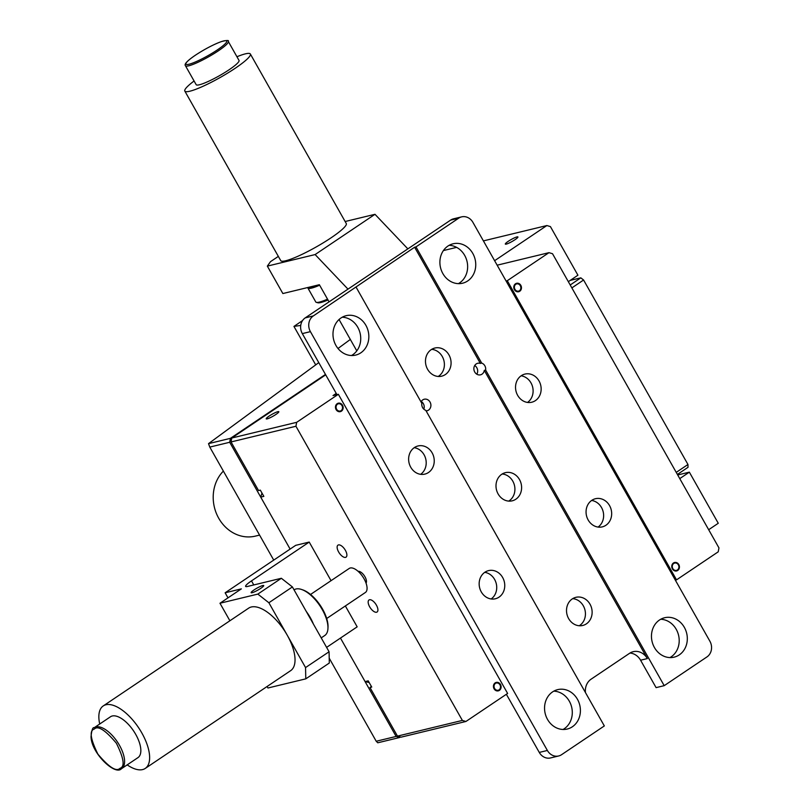 <?xml version="1.0" encoding="UTF-8"?>
<svg xmlns="http://www.w3.org/2000/svg" width="810" height="810" viewBox="0 0 810 810"><rect width="100%" height="100%" fill="white"/><g stroke="black" fill="none" stroke-linecap="round" stroke-linejoin="round"><path stroke-width="1.21" d="M327.999 299.973A26.355 3.908 150.5 0 1 317.905 302.778L316.356 302.363A27.52 4.08 -29.5 0 0 327.534 299.163M307.82 287.509A27.52 4.08 -29.5 0 0 307.891 288.026L315.789 301.988A27.52 4.08 -29.5 0 0 316.356 302.363M307.891 288.026A27.52 4.08 -29.5 0 0 319.636 285.201M319.505 284.968A26.072 3.868 150.5 0 1 309.147 287.307L309.086 287.196M310.534 594.469L349.221 568.448A14.479 6.612 56.1 0 1 364.065 578.826A14.479 6.612 56.1 0 1 365.381 592.485L326.693 618.506M301.583 589.477L302.768 589.883A26.355 12.039 56.1 0 1 322.572 609.12A26.355 12.039 56.1 0 1 328.009 627.416L327.939 628.661A27.52 12.565 -123.9 0 0 322.248 609.565A27.52 12.565 -123.9 0 0 301.583 589.477A27.52 12.565 -123.9 0 0 294.06 589.842L294.04 589.842M321.226 637.885L324.759 635.506A27.52 12.565 -123.9 0 0 327.939 628.661M313.379 624.014A27.52 12.565 -123.9 0 0 310.281 617.615A27.52 12.565 -123.9 0 0 306.261 611.439M515.008 239.699A7.239 1.073 -29.5 0 0 517.924 236.955A7.239 1.073 -29.5 0 0 508.245 241.329A7.239 1.073 -29.5 0 0 505.329 244.083A7.239 1.073 -29.5 0 0 515.008 239.699M568.337 281.667L577.925 275.218L550.425 226.608L546.871 225.544L494.606 260.699M679.762 478.609L689.351 472.159L718.267 523.27L708.669 529.72M261.974 493.057L260.729 497.117L290.122 549.089L229.696 442.27L230.425 438.342L325.428 374.463M400.423 736.989L399.674 737.495L396.13 736.442L340.463 638.067L365.097 681.595L369.168 682.526M677.697 474.974L689.351 472.159M315.708 364.875L293.949 326.42L302.575 320.537M396.13 736.442L376.215 741.251L377.774 742.79L399.674 737.495M339.228 319.839L338.62 319.93M300.733 325.428L293.949 326.42M230.425 438.342L208.524 443.637L318.745 362.647M338.013 348.492L350.325 339.441M443.414 250.563L456.617 247.374M483.398 240.894L546.871 225.544M273.729 560.105L209.79 447.09L229.696 442.27M376.215 741.251L329.204 658.155M209.79 447.09L208.524 443.637M571.86 287.904L583.585 280.007L687.963 464.494L676.228 472.382M570.189 280.412L580.831 277.85L583.585 280.007M687.963 464.494L688.024 467.309L677.403 474.447M570.21 284.988L580.831 277.85M673.758 563.476A3.767 3.301 76.4 0 0 677.423 569.967A3.767 3.301 76.4 0 0 673.758 563.476M674.436 562.535A4.344 3.807 -103.6 0 1 678.851 565.319A4.344 3.807 -103.6 0 1 677.443 570.524A4.344 3.807 -103.6 0 1 676.482 570.979M677.707 570.463A4.344 3.807 76.4 0 0 679.094 565.178A4.344 3.807 76.4 0 0 674.568 562.494A4.344 3.807 76.4 0 0 673.474 562.98A4.344 3.807 76.4 0 0 672.097 568.266A4.344 3.807 76.4 0 0 676.613 570.949A4.344 3.807 76.4 0 0 677.707 570.463M515.504 283.773A4.344 3.807 -103.6 0 1 516.598 283.287A4.344 3.807 -103.6 0 1 521.124 285.97A4.344 3.807 -103.6 0 1 519.736 291.256A4.344 3.807 -103.6 0 1 518.643 291.732A4.344 3.807 -103.6 0 1 514.127 289.059A4.344 3.807 -103.6 0 1 515.504 283.773M516.466 283.328A4.344 3.807 -103.6 0 1 520.881 286.102A4.344 3.807 -103.6 0 1 519.473 291.317A4.344 3.807 -103.6 0 1 518.511 291.762M515.788 284.269A3.767 3.301 76.4 0 0 519.453 290.75A3.767 3.301 76.4 0 0 515.788 284.269M267.178 418.861A7.239 1.073 -29.5 0 0 274.539 415.327A7.239 1.073 -29.5 0 0 278.822 411.703A7.239 1.073 -29.5 0 0 277.87 411.672A7.239 1.073 -29.5 0 0 270.51 415.206A7.239 1.073 -29.5 0 0 266.227 418.841A7.239 1.073 -29.5 0 0 267.178 418.861M553.797 691.163A20.27 17.779 -103.6 0 1 571.455 706.361A20.27 17.779 -103.6 0 1 564.246 728.747A20.27 17.779 -103.6 0 1 563.051 729.476M572.356 726.783A20.27 17.779 76.4 0 0 578.806 702.128A20.27 17.779 76.4 0 0 557.715 689.624A20.27 17.779 76.4 0 0 552.602 691.882A20.27 17.779 76.4 0 0 546.153 716.546A20.27 17.779 76.4 0 0 567.243 729.04A20.27 17.779 76.4 0 0 572.356 726.783M660.697 619.265A20.27 17.779 -103.6 0 1 678.365 634.473A20.27 17.779 -103.6 0 1 671.146 656.859A20.27 17.779 -103.6 0 1 669.961 657.578M679.266 654.895A20.27 17.779 76.4 0 0 685.716 630.231A20.27 17.779 76.4 0 0 664.625 617.736A20.27 17.779 76.4 0 0 659.512 619.994A20.27 17.779 76.4 0 0 653.062 644.659A20.27 17.779 76.4 0 0 674.153 657.153A20.27 17.779 76.4 0 0 679.266 654.895M337.183 403.684A4.344 3.807 -103.6 0 1 338.276 403.198A4.344 3.807 -103.6 0 1 342.802 405.881A4.344 3.807 -103.6 0 1 341.415 411.166A4.344 3.807 -103.6 0 1 340.322 411.642A4.344 3.807 -103.6 0 1 335.806 408.969A4.344 3.807 -103.6 0 1 337.183 403.684M338.145 403.238A4.344 3.807 -103.6 0 1 342.559 406.012A4.344 3.807 -103.6 0 1 341.142 411.227A4.344 3.807 -103.6 0 1 340.19 411.672M495.153 682.891A4.344 3.807 -103.6 0 1 496.246 682.415A4.344 3.807 -103.6 0 1 500.772 685.088A4.344 3.807 -103.6 0 1 499.385 690.373A4.344 3.807 -103.6 0 1 498.292 690.859A4.344 3.807 -103.6 0 1 493.776 688.176A4.344 3.807 -103.6 0 1 495.153 682.891M496.115 682.445A4.344 3.807 -103.6 0 1 500.529 685.23A4.344 3.807 -103.6 0 1 499.112 690.434A4.344 3.807 -103.6 0 1 498.15 690.889M342.225 317.216A20.27 17.779 -103.6 0 1 359.893 332.414A20.27 17.779 -103.6 0 1 352.674 354.8A20.27 17.779 -103.6 0 1 351.489 355.529M360.784 352.846A20.27 17.779 76.4 0 0 367.244 328.182A20.27 17.779 76.4 0 0 346.143 315.687A20.27 17.779 76.4 0 0 341.04 317.945A20.27 17.779 76.4 0 0 334.581 342.6A20.27 17.779 76.4 0 0 355.681 355.094A20.27 17.779 76.4 0 0 360.784 352.846M449.135 245.329A20.27 17.779 -103.6 0 1 466.803 260.526A20.27 17.779 -103.6 0 1 459.584 282.913A20.27 17.779 -103.6 0 1 458.399 283.642M467.694 280.949A20.27 17.779 76.4 0 0 474.154 256.294A20.27 17.779 76.4 0 0 453.053 243.8A20.27 17.779 76.4 0 0 447.95 246.048A20.27 17.779 76.4 0 0 441.49 270.712A20.27 17.779 76.4 0 0 462.591 283.206A20.27 17.779 76.4 0 0 467.694 280.949M337.466 404.18A3.767 3.301 76.4 0 0 341.132 410.66A3.767 3.301 76.4 0 0 337.466 404.18M495.436 683.397A3.767 3.301 76.4 0 0 499.102 689.877A3.767 3.301 76.4 0 0 495.436 683.397M345.536 557.381A7.239 3.311 -123.9 0 0 346.052 557.159A7.239 3.311 -123.9 0 0 345.08 549.808A7.239 3.311 -123.9 0 0 338.489 544.917A7.239 3.311 -123.9 0 0 337.973 545.14A7.239 3.311 -123.9 0 0 338.934 552.481A7.239 3.311 -123.9 0 0 345.536 557.381M376.569 612.228A7.239 3.311 -123.9 0 0 377.085 612.006A7.239 3.311 -123.9 0 0 376.113 604.655A7.239 3.311 -123.9 0 0 369.512 599.764A7.239 3.311 -123.9 0 0 368.995 599.987A7.239 3.311 -123.9 0 0 369.967 607.328A7.239 3.311 -123.9 0 0 376.569 612.228M366.059 583.159A7.239 3.311 -123.9 0 0 364.328 575.748A7.239 3.311 -123.9 0 0 358.111 571.344M484.906 572.224A14.479 12.707 -103.6 0 1 488.551 570.615A14.479 12.707 -103.6 0 1 503.617 579.535A14.479 12.707 -103.6 0 1 499.011 597.152A14.479 12.707 -103.6 0 1 495.366 598.762A14.479 12.707 -103.6 0 1 480.3 589.842A14.479 12.707 -103.6 0 1 484.906 572.224M484.724 572.346A14.479 12.707 -103.6 0 1 496.267 583.646A14.479 12.707 -103.6 0 1 491.154 598.965M414.386 447.576A14.479 12.707 -103.6 0 1 418.031 445.966A14.479 12.707 -103.6 0 1 433.097 454.886A14.479 12.707 -103.6 0 1 428.49 472.503A14.479 12.707 -103.6 0 1 424.835 474.113A14.479 12.707 -103.6 0 1 409.769 465.193A14.479 12.707 -103.6 0 1 414.386 447.576M414.193 447.697A14.479 12.707 -103.6 0 1 425.746 458.997A14.479 12.707 -103.6 0 1 420.633 474.326M521.296 375.688A14.479 12.707 -103.6 0 1 524.941 374.078A14.479 12.707 -103.6 0 1 540.007 382.998A14.479 12.707 -103.6 0 1 535.4 400.616A14.479 12.707 -103.6 0 1 531.745 402.226A14.479 12.707 -103.6 0 1 516.679 393.306A14.479 12.707 -103.6 0 1 521.296 375.688M521.103 375.81A14.479 12.707 -103.6 0 1 532.656 387.109A14.479 12.707 -103.6 0 1 527.543 402.428M591.816 500.337A14.479 12.707 -103.6 0 1 595.461 498.717A14.479 12.707 -103.6 0 1 610.527 507.647A14.479 12.707 -103.6 0 1 605.921 525.265A14.479 12.707 -103.6 0 1 602.265 526.875A14.479 12.707 -103.6 0 1 587.199 517.944A14.479 12.707 -103.6 0 1 591.816 500.337M591.634 500.458A14.479 12.707 -103.6 0 1 603.177 511.758A14.479 12.707 -103.6 0 1 598.063 527.077M431.224 349.636A14.479 12.707 -103.6 0 1 434.869 348.027A14.479 12.707 -103.6 0 1 449.935 356.947A14.479 12.707 -103.6 0 1 445.328 374.564A14.479 12.707 -103.6 0 1 441.683 376.174A14.479 12.707 -103.6 0 1 426.617 367.244A14.479 12.707 -103.6 0 1 431.224 349.636M431.659 349.353A14.479 12.707 -103.6 0 1 443.87 360.45A14.479 12.707 -103.6 0 1 438.645 376.174A14.479 12.707 -103.6 0 1 438.21 376.458M572.265 598.924A14.479 12.707 -103.6 0 1 575.92 597.314A14.479 12.707 -103.6 0 1 590.986 606.245A14.479 12.707 -103.6 0 1 586.369 623.862A14.479 12.707 -103.6 0 1 582.724 625.472A14.479 12.707 -103.6 0 1 567.658 616.542A14.479 12.707 -103.6 0 1 572.265 598.924M572.7 598.651A14.479 12.707 -103.6 0 1 584.911 609.748A14.479 12.707 -103.6 0 1 579.687 625.472A14.479 12.707 -103.6 0 1 579.251 625.755M501.744 474.285A14.479 12.707 -103.6 0 1 505.399 472.665A14.479 12.707 -103.6 0 1 520.465 481.596A14.479 12.707 -103.6 0 1 515.848 499.213A14.479 12.707 -103.6 0 1 512.203 500.823A14.479 12.707 -103.6 0 1 497.137 491.893A14.479 12.707 -103.6 0 1 501.744 474.285M502.18 474.002A14.479 12.707 -103.6 0 1 514.39 485.099A14.479 12.707 -103.6 0 1 509.166 500.823A14.479 12.707 -103.6 0 1 508.731 501.106M421.261 401.476A5.933 5.204 -103.6 0 1 423.832 409.151M421.018 401.922A5.933 5.204 -103.6 0 1 422.759 399.887A5.933 5.204 -103.6 0 1 424.258 399.229A5.933 5.204 -103.6 0 1 430.434 402.884A5.933 5.204 -103.6 0 1 428.541 410.113A5.933 5.204 -103.6 0 1 427.052 410.771A5.933 5.204 -103.6 0 1 426.1 410.893M629.998 653.042A14.479 12.707 -103.6 0 1 640.578 660.211L647.342 658.571L484.289 370.383L485.635 370.059A5.933 5.204 76.4 0 0 481.697 363.093L480.34 363.417L414.619 247.232L313.338 315.92A11.583 10.165 76.4 0 0 310.422 331.644L547.378 750.465A11.583 10.165 76.4 0 0 558.657 755.973A11.583 10.165 76.4 0 0 561.573 754.687L604.331 725.932L425.766 410.316A5.933 5.204 76.4 0 1 421.828 403.35L356.096 287.165M484.289 370.383A5.933 5.204 -103.6 0 1 482.001 374.169A5.933 5.204 -103.6 0 1 480.502 374.827A5.933 5.204 -103.6 0 1 474.326 371.162A5.933 5.204 -103.6 0 1 476.219 363.943A5.933 5.204 -103.6 0 1 477.718 363.285A5.933 5.204 -103.6 0 1 480.34 363.417M474.721 365.533A5.933 5.204 -103.6 0 1 476.817 374.2M260.8 588.313A7.239 1.073 -29.5 0 0 263.726 585.559A7.239 1.073 -29.5 0 0 254.046 589.943A7.239 1.073 -29.5 0 0 251.12 592.687A7.239 1.073 -29.5 0 0 260.8 588.313M676.532 579.859L718.227 551.823L718.956 547.894L552.521 253.722L548.967 252.669L507.283 280.705L676.532 579.859L675.337 580.142M371.436 686.526L369.978 687.498L397.477 736.118L401.031 737.171L465.922 721.477L507.617 693.441L338.357 394.288L296.673 422.324L231.771 438.018L325.66 374.878M506.088 280.989L507.283 280.705M338.357 394.288L333.031 395.574L336.241 393.417L302.312 333.609L310.422 331.644M497.148 265.194L548.967 252.669M640.578 660.211L656.09 687.629L664.2 685.665L706.968 656.91A11.583 10.165 76.4 0 0 709.874 641.186L472.929 222.375A11.583 10.165 76.4 0 0 461.649 216.867A11.583 10.165 76.4 0 0 458.733 218.153L415.965 246.908L481.697 363.093M506.371 694.281L539.268 752.419A11.583 10.165 76.4 0 0 550.537 757.937L558.657 755.973M296.673 422.324L295.944 426.252L462.368 720.424L465.922 721.477M397.477 736.118L462.368 720.424M329.062 301.857L319.363 284.715L282.862 293.544L267.341 266.115L315.12 254.563L347.986 289.13L305.218 317.884A11.583 10.165 76.4 0 0 302.312 333.609M339.046 319.515L356.795 350.872M461.649 216.867L453.539 218.821A11.583 10.165 76.4 0 0 450.613 220.118L407.855 248.873L374.99 214.306L345.141 221.525M231.771 438.018L231.042 441.946L258.552 490.556L260.324 490.131L263.847 496.368L260.729 497.117M295.944 426.252L231.042 441.946M485.635 370.059L664.2 685.665M647.342 658.571A14.479 12.707 76.4 0 0 633.248 651.685A14.479 12.707 76.4 0 0 629.593 653.295L591.108 679.175A14.479 12.707 76.4 0 0 585.448 692.54M336.919 394.632L336.241 393.417M331.047 580.669L309.217 542.072L295.69 545.343L225.129 592.788L227.995 597.851M326.602 647.392L357.169 626.839L345.354 605.951M369.978 687.498L371.75 687.072L368.216 680.846L365.097 681.595M414.619 247.232L415.965 246.908M347.986 289.13L407.855 248.873M267.087 686.505L267.928 688.004L305.785 678.851L329.305 663.036L329.073 651.756L292.4 586.936L281.353 578.279L257.833 594.094L219.976 603.247L241.36 588.87L225.129 592.788M309.217 542.072L251.485 580.891A14.479 2.147 -29.5 0 0 245.632 586.389A14.479 2.147 -29.5 0 0 247.546 586.45L281.353 578.279M315.12 254.563L374.99 214.306M267.341 266.115L270.489 261.671L278.346 256.395M329.073 651.756L305.552 667.572L305.785 678.851M257.833 594.094L268.88 602.751L305.552 667.572M229.888 620.774A14.479 6.612 -123.9 0 0 229.848 620.693L219.976 603.247M268.88 602.751L292.4 586.936M94.254 727.684L110.504 716.759A24.624 11.249 56.1 0 1 135.736 734.407A24.624 11.249 56.1 0 1 137.983 757.613L121.733 768.538A24.624 11.249 -123.9 0 0 119.485 745.332A24.624 11.249 -123.9 0 0 94.507 727.522A24.624 11.249 -123.9 0 0 94.254 727.684C92.806 727.015 91.732 729.962 91.044 736.513C91.044 753.027 115.324 775.95 121.439 768.72L121.733 768.538A24.624 11.249 -123.9 0 1 121.49 768.7M127.18 764.873A37.655 17.192 -123.9 0 0 145.253 768.427A37.655 17.192 -123.9 0 0 141.821 732.939A37.655 17.192 -123.9 0 0 103.234 705.935A37.655 17.192 -123.9 0 0 99.711 724.019M103.234 705.935L248.629 608.168A37.655 17.192 56.1 0 1 287.216 635.162A37.655 17.192 56.1 0 1 290.648 670.66L145.253 768.427M119.991 768.305C125.105 766.746 123.9 758.383 116.367 743.215C105.361 730.104 98 725.385 94.284 729.071C89.191 730.539 90.396 738.902 97.909 754.161C109.006 767.293 116.367 772.001 119.991 768.305M228.298 41.472L239.021 60.426A24.624 3.655 150.5 0 1 229.078 69.771A24.624 3.655 150.5 0 1 196.162 84.665L185.439 65.721A24.624 3.655 -29.5 0 0 218.366 50.817A24.624 3.655 -29.5 0 0 228.298 41.472C229.2 40.136 226.881 40.176 221.343 41.604C213.394 44.55 204.697 49.116 195.271 55.282C187.292 60.73 184.012 64.213 185.439 65.721M250.361 54.007L346.275 223.53A37.655 5.589 150.5 0 1 331.077 237.816A37.655 5.589 150.5 0 1 280.726 260.607L184.822 91.084A37.655 5.589 -29.5 0 0 235.163 68.293A37.655 5.589 -29.5 0 0 250.361 54.007A37.655 5.589 -29.5 0 0 236.935 56.74M194.086 80.99A37.655 5.589 -29.5 0 0 184.822 91.084M259.585 535.096L255.352 536.119A37.655 33.028 -103.6 0 1 217.576 516.081A37.655 33.028 -103.6 0 1 223.368 471.096M539.268 752.419L547.378 750.465M305.218 317.884L313.338 315.92M450.613 220.118L458.733 218.153M253.773 584.942L251.485 580.891M217.262 49.957A23.46 3.483 150.5 0 1 188.983 64.243A23.46 3.483 150.5 0 1 195.352 55.252A23.46 3.483 150.5 0 1 223.631 40.956A23.46 3.483 150.5 0 1 217.262 49.957"/></g></svg>
